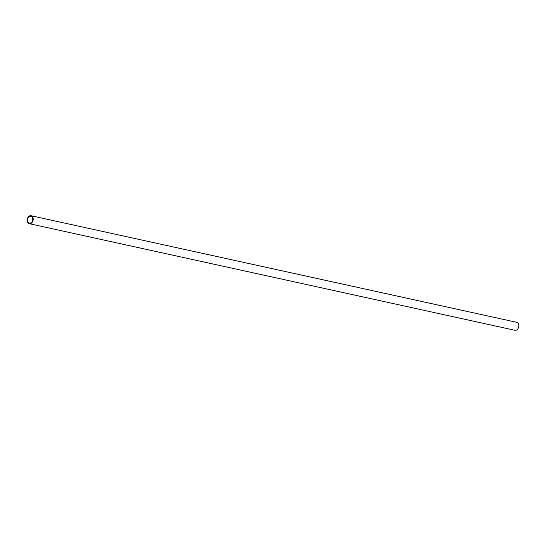 <?xml version="1.0" encoding="UTF-8"?>
<svg xmlns="http://www.w3.org/2000/svg" width="546" height="546" viewBox="0 0 546 546"><rect width="100%" height="100%" fill="white"/><g stroke="black" fill="none" stroke-linecap="round" stroke-linejoin="round"><path stroke-width="0.82" d="M27.73 219.083A3.474 2.532 102.4 0 1 30.924 216.312A3.474 2.532 102.4 0 1 32.658 220.25A3.474 2.532 102.4 0 1 29.436 223.102A3.474 2.532 102.4 0 1 27.73 219.083M31.054 215.725L516.673 322.311A4.081 2.976 102.4 0 1 518.7 326.931A4.081 2.976 102.4 0 1 514.919 330.275L29.307 223.689A4.081 2.976 102.4 0 1 27.3 218.973A4.081 2.976 102.4 0 1 31.054 215.725A4.081 2.976 102.4 0 1 33.088 220.345A4.081 2.976 102.4 0 1 29.307 223.689"/></g></svg>
